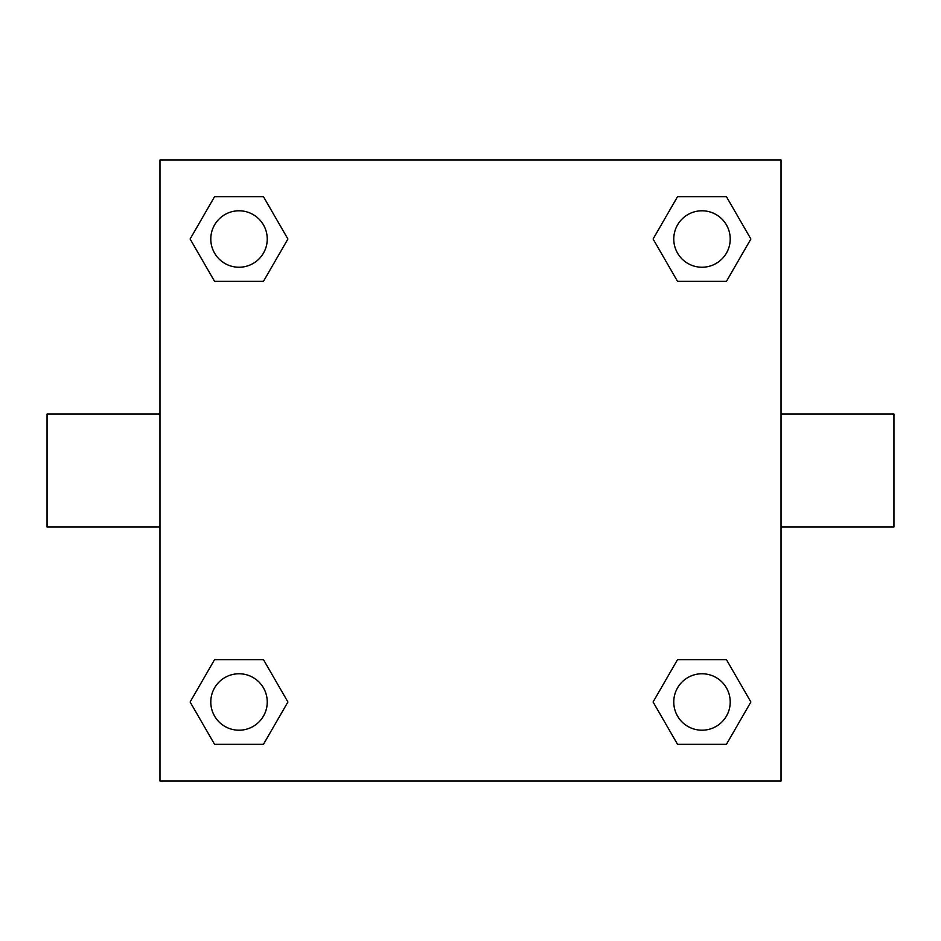 <?xml version="1.0" encoding="UTF-8"?>
<svg xmlns="http://www.w3.org/2000/svg" width="941" height="941" viewBox="0 0 941 941"><rect width="100%" height="100%" fill="white"/><g stroke="black" fill="none" stroke-linecap="round" stroke-linejoin="round"><path stroke-width="1.41" d="M263.456 281.359L214.572 281.359L190.117 239.014L214.572 196.669L263.456 196.669L287.911 239.014L263.456 281.359L214.572 281.359L242.272 281.359M242.272 659.641L263.456 659.641L287.911 701.986L263.456 744.331L214.572 744.331L190.117 701.986L214.572 659.641L263.456 659.641M698.728 281.359L677.544 281.359L653.089 239.014L677.544 196.669L726.428 196.669L750.883 239.014L726.428 281.359L677.544 281.359M677.544 659.641L726.428 659.641L750.883 701.986L726.428 744.331L677.544 744.331L653.089 701.986L677.544 659.641L726.428 659.641L698.728 659.641M781.03 526.96L893.95 526.96L893.95 414.04L781.03 414.04M159.97 414.04L47.05 414.04L47.05 526.96L159.97 526.96M159.97 159.97L781.03 159.97L781.03 781.03L159.97 781.03L159.97 159.97M726.428 744.331L677.544 744.331L726.428 744.331M730.216 701.986A28.23 28.23 0 0 0 687.871 677.544A28.23 28.23 0 0 0 687.871 726.428A28.23 28.23 0 0 0 730.216 701.986M263.456 744.331L214.572 744.331L263.456 744.331M267.244 701.986A28.23 28.23 0 0 0 224.899 677.544A28.23 28.23 0 0 0 224.899 726.428A28.23 28.23 0 0 0 267.244 701.986M677.544 196.669L726.428 196.669L677.544 196.669M730.216 239.014A28.23 28.23 0 0 0 687.871 214.572A28.23 28.23 0 0 0 687.871 263.456A28.23 28.23 0 0 0 730.216 239.014M214.572 196.669L263.456 196.669L214.572 196.669M267.244 239.014A28.23 28.23 0 0 0 224.899 214.572A28.23 28.23 0 0 0 224.899 263.456A28.23 28.23 0 0 0 267.244 239.014"/></g></svg>
